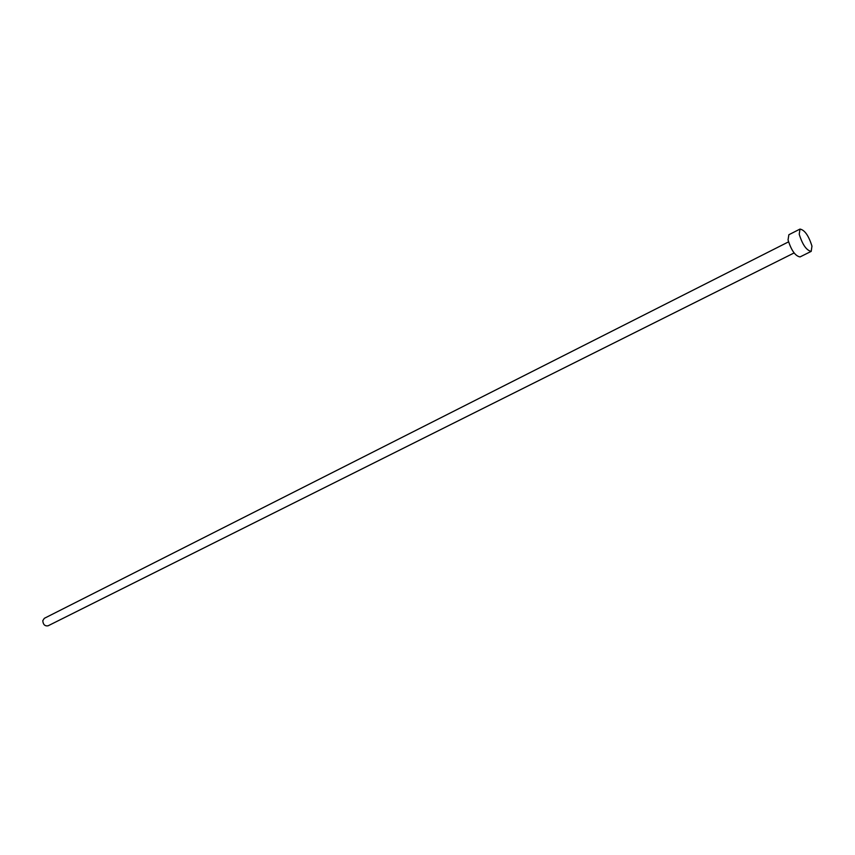<?xml version="1.0" encoding="UTF-8"?>
<svg xmlns="http://www.w3.org/2000/svg" width="855" height="855" viewBox="0 0 855 855"><rect width="100%" height="100%" fill="white"/><g stroke="black" fill="none" stroke-linecap="round" stroke-linejoin="round"><path stroke-width="1.28" d="M794.092 252.952L48.072 625.807C44.898 626.298 43.135 624.599 42.782 620.709L44.31 618.325L788.524 241.869M811.203 251.37L800.024 256.928C795.278 256.04 791.281 250.365 788.043 239.902L788.866 234.73L799.991 229.076C804.683 229.974 808.67 235.659 811.961 246.122L811.203 251.37C806.5 250.451 802.503 244.733 799.222 234.238L799.991 229.076"/></g></svg>
